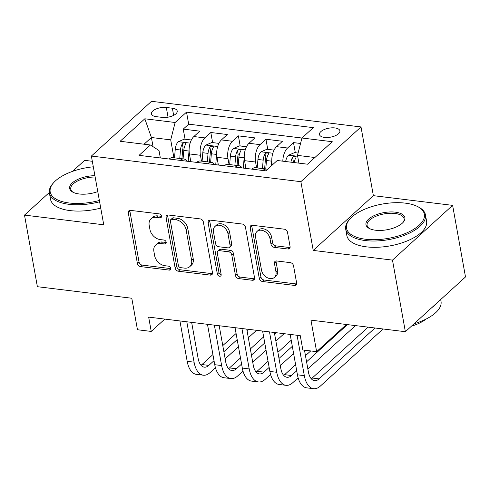 <?xml version="1.0" encoding="UTF-8"?>
<svg xmlns="http://www.w3.org/2000/svg" width="490" height="490" viewBox="0 0 490 490"><rect width="100%" height="100%" fill="white"/><g stroke="black" fill="none" stroke-linecap="round" stroke-linejoin="round"><path stroke-width="0.73" d="M161.492 216.09A2.23 1.635 -132.3 0 0 159.244 213.891L130.493 210.375A3.179 2.34 -132.3 0 0 128.858 210.835A3.179 2.34 -132.3 0 0 128.294 212.856L137.396 263.455A3.179 2.34 -132.3 0 0 140.612 266.597L169.356 270.113A2.23 1.635 -132.3 0 0 170.502 269.794A2.23 1.635 -132.3 0 0 170.894 268.379A2.23 1.635 -132.3 0 0 168.646 266.18L164.928 265.721A10.18 7.485 -132.3 0 1 154.65 255.67L153.891 251.45A10.18 7.485 -132.3 0 1 155.697 244.982A10.18 7.485 -132.3 0 1 160.934 243.518L164.652 243.971A2.23 1.635 -132.3 0 0 165.798 243.646A2.23 1.635 -132.3 0 0 166.196 242.232A2.23 1.635 -132.3 0 0 163.942 240.033L160.224 239.579A10.18 7.485 -132.3 0 1 149.946 229.522L149.187 225.308A10.18 7.485 -132.3 0 1 150.994 218.84A10.18 7.485 -132.3 0 1 156.23 217.37L159.948 217.829A2.23 1.635 -132.3 0 0 161.094 217.505A2.23 1.635 -132.3 0 0 161.492 216.09M334.891 127.933A10.37 4.569 -10.2 0 0 324.264 129.531A10.37 4.569 -10.2 0 0 319.48 134.505A10.37 4.569 -10.2 0 0 324.49 137.408A10.37 4.569 -10.2 0 0 335.117 135.81A10.37 4.569 -10.2 0 0 339.895 130.836A10.37 4.569 -10.2 0 0 334.891 127.933M287.875 249.006A3.179 2.34 -132.3 0 0 289.51 248.546A3.179 2.34 -132.3 0 0 290.074 246.525L287.52 232.334A3.179 2.34 -132.3 0 0 284.31 229.191L252.381 225.284A3.179 2.34 -132.3 0 0 250.745 225.743A3.179 2.34 -132.3 0 0 250.182 227.764L259.284 278.363A3.179 2.34 -132.3 0 0 262.499 281.505L294.423 285.413A3.179 2.34 -132.3 0 0 296.058 284.953A3.179 2.34 -132.3 0 0 296.622 282.932L293.541 265.782A3.179 2.34 -132.3 0 0 290.325 262.64L276.66 260.968A3.179 2.34 -132.3 0 0 275.025 261.427A3.179 2.34 -132.3 0 0 274.461 263.449L275.993 271.95A8.508 6.254 -132.3 0 1 274.486 277.358A8.508 6.254 -132.3 0 1 266.952 277.524A8.508 6.254 -132.3 0 1 261.519 270.18L255.523 236.872A8.508 6.254 -132.3 0 1 257.036 231.464A8.508 6.254 -132.3 0 1 264.563 231.298A8.508 6.254 -132.3 0 1 270.002 238.642L271.001 244.192A3.179 2.34 -132.3 0 0 274.21 247.334L287.875 249.006L289.498 247.53A3.179 2.34 -132.3 0 0 290.068 247.53M49.325 192.503L24.5 215.098L37.381 286.699L131.792 298.245L137.457 329.746L151.239 331.43L148.666 317.116L300.266 335.656L302.845 349.976L316.626 351.661L346.454 324.502M392.484 260.11L452.619 205.359L373.374 195.663L313.233 250.415L392.484 260.11L405.365 331.705L310.954 320.16L316.626 351.661M313.233 250.415L300.866 181.686L91.379 156.059L151.514 101.308L361.001 126.935L300.866 181.686M24.5 215.098L103.745 224.794L91.379 156.059M203.375 222.037A3.179 2.34 -132.3 0 0 200.165 218.895L168.235 214.994A3.179 2.34 -132.3 0 0 166.6 215.453A3.179 2.34 -132.3 0 0 166.036 217.474L175.144 268.073A3.179 2.34 -132.3 0 0 178.354 271.215L210.277 275.117A3.179 2.34 -132.3 0 0 211.913 274.657A3.179 2.34 -132.3 0 0 212.476 272.636L203.375 222.037M210.308 220.139L242.238 224.04A3.179 2.34 -132.3 0 1 245.447 227.182L254.549 277.787A3.179 2.34 -132.3 0 1 253.985 279.808A3.179 2.34 -132.3 0 1 252.35 280.262L238.685 278.596A3.179 2.34 -132.3 0 1 235.476 275.454L231.782 254.929A3.179 2.34 -132.3 0 0 228.573 251.787L219.508 250.678A3.179 2.34 -132.3 0 0 217.872 251.137A3.179 2.34 -132.3 0 0 217.309 253.159L221.155 274.523A2.23 1.635 -132.3 0 1 220.757 275.937A2.23 1.635 -132.3 0 1 218.785 275.98A2.23 1.635 -132.3 0 1 217.364 274.063L208.109 222.619A3.179 2.34 -132.3 0 1 208.673 220.598A3.179 2.34 -132.3 0 1 210.308 220.139M452.619 205.359L465.5 276.954L405.365 331.705M92.322 161.29L84.635 160.353L72.538 171.365M300.548 143.472L293.498 142.608L295.317 152.715M282.816 161.179A12.967 6.689 -83 0 1 287.569 148.011L276.544 146.663L282.473 141.261L265.935 139.24L267.754 149.34M256.619 167.88L255.566 162.012A12.967 6.689 -83 0 1 260.006 144.642L248.975 143.288L254.91 137.892L238.373 135.865L240.192 145.971M229.057 164.511L227.997 158.644A12.967 6.689 -83 0 1 232.438 141.267L221.413 139.919L227.348 134.517L210.81 132.496L204.875 137.898A12.967 6.689 97 0 0 200.435 155.269L201.488 161.137M212.623 142.602L210.81 132.496M276.544 146.663A12.967 6.689 97 0 0 272.103 164.034L272.275 165.014M248.975 143.288A12.967 6.689 97 0 0 244.541 160.665L245.931 168.419M221.413 139.919A12.967 6.689 97 0 0 216.972 157.296L218.369 165.044M156.23 116.657L162.294 117.398A10.045 4.422 -10.2 0 0 172.59 115.854A10.045 4.422 -10.2 0 0 177.227 111.034A10.045 4.422 -10.2 0 0 172.376 108.223L166.312 107.481A10.045 4.422 -10.2 0 0 156.016 109.025A10.045 4.422 -10.2 0 0 151.386 113.852A10.045 4.422 -10.2 0 0 156.23 116.657M314.911 157.511L297.504 155.379L301.944 138.002L313.318 127.645L186.525 112.137L175.144 122.494L170.704 139.871L173.925 157.768M301.944 138.002L332.263 141.714L307.555 164.205L277.236 160.5L265.862 170.857L139.062 155.348L150.442 144.991L120.124 141.279L144.826 118.788L175.144 122.494M301.938 138.021L188.687 124.166L183.242 129.121L199.779 131.149L193.85 136.545A12.967 6.689 97 0 0 189.41 153.921L190.806 161.675M186.984 161.21A12.967 6.689 97 0 0 183.805 158.974A12.967 6.689 97 0 0 180.185 160.377M183.805 158.974L172.78 157.627A12.967 6.689 97 0 0 169.16 159.03M232.438 141.267L238.373 135.865M260.006 144.642L265.935 139.24M287.569 148.011L293.498 142.608M297.504 155.379L298.9 163.146M170.704 139.871L151.41 137.512L144.054 144.207M153.064 146.681L151.41 137.512L144.826 118.788M160.34 157.952L159.005 150.528L150.442 144.991M373.374 195.663L361.001 126.935M151.239 331.43L164.799 319.088M185.061 139.227L183.242 129.121M188.687 124.166L186.525 112.137M207.748 163.746A12.967 6.689 -83 0 1 211.368 162.349L200.343 160.996A12.967 6.689 97 0 0 196.723 162.398M235.31 167.121A12.967 6.689 -83 0 1 238.936 165.718L227.905 164.371A12.967 6.689 97 0 0 224.285 165.773M211.368 162.349A12.967 6.689 -83 0 1 214.547 164.579M262.879 170.489A12.967 6.689 -83 0 1 266.499 169.087L255.474 167.739A12.967 6.689 97 0 0 251.848 169.142M238.936 165.718A12.967 6.689 -83 0 1 242.109 167.948M266.499 169.087A12.967 6.689 -83 0 1 267.497 169.362M161.516 216.341L157.854 215.894A10.18 7.485 -132.3 0 0 152.617 217.358L150.994 218.84M155.697 244.982L157.321 243.506A10.18 7.485 -132.3 0 1 162.558 242.036L166.22 242.483M129.924 210.369A3.179 2.34 -132.3 0 0 129.917 211.374L139.025 261.972A3.179 2.34 -132.3 0 0 142.235 265.115L170.924 268.624M167.666 214.988A3.179 2.34 -132.3 0 0 167.66 215.992L176.768 266.591A3.179 2.34 -132.3 0 0 179.977 269.733L211.907 273.641A3.179 2.34 -132.3 0 0 212.476 273.647M171.923 219.293A2.23 1.635 -132.3 0 0 170.777 219.612A2.23 1.635 -132.3 0 0 170.379 221.027L178.372 265.445A2.23 1.635 -132.3 0 0 180.62 267.644L184.546 268.122A10.18 7.485 -132.3 0 0 189.777 266.652A10.18 7.485 -132.3 0 0 191.584 260.184L186.12 229.828A10.18 7.485 -132.3 0 0 175.843 219.771L171.923 219.293L173.546 217.811A2.23 1.635 -132.3 0 0 172.4 218.13L170.777 219.612M189.777 266.652L191.406 265.176A10.18 7.485 -132.3 0 0 193.207 258.708L191.584 260.184M173.546 217.811L177.472 218.289A10.18 7.485 -132.3 0 1 187.744 228.346L193.207 258.708M217.872 251.137L219.496 249.661A3.179 2.34 -132.3 0 1 221.137 249.202L230.196 250.31A3.179 2.34 -132.3 0 1 233.412 253.453L237.099 273.971A3.179 2.34 -132.3 0 0 240.314 277.113L253.979 278.786A3.179 2.34 -132.3 0 0 254.549 278.792M209.738 220.132A3.179 2.34 -132.3 0 0 209.732 221.137L218.993 272.581A2.23 1.635 -132.3 0 0 221.18 274.774M227.954 233.638A8.508 6.254 -132.3 0 0 222.515 226.294A8.508 6.254 -132.3 0 0 214.988 226.46A8.508 6.254 -132.3 0 0 213.481 231.868L215.588 243.604A3.179 2.34 -132.3 0 0 218.803 246.746L227.862 247.854A3.179 2.34 -132.3 0 0 229.498 247.395A3.179 2.34 -132.3 0 0 230.067 245.374L227.954 233.638L229.577 232.156A8.508 6.254 -132.3 0 0 224.144 224.812A8.508 6.254 -132.3 0 0 216.611 224.977L214.988 226.46M229.498 247.395L231.127 245.913A3.179 2.34 -132.3 0 0 231.69 243.891L230.067 245.374M229.577 232.156L231.69 243.891M257.036 231.464L258.659 229.982A8.508 6.254 -132.3 0 1 266.186 229.816A8.508 6.254 -132.3 0 1 271.625 237.16L272.624 242.715A3.179 2.34 -132.3 0 0 275.833 245.858L289.498 247.53M274.486 277.358L276.109 275.882A8.508 6.254 -132.3 0 0 277.616 270.474L275.993 271.95M276.091 260.962A3.179 2.34 -132.3 0 0 276.091 261.972L277.616 270.474M251.811 225.278A3.179 2.34 -132.3 0 0 251.805 226.282L260.913 276.881A3.179 2.34 -132.3 0 0 264.122 280.023L296.046 283.93A3.179 2.34 -132.3 0 0 296.622 283.937M191.357 139.999L184.264 139.129L178.256 141.757A8.587 4.428 97 0 0 175.242 149.364L174.532 157.841M189.091 150.399A8.587 4.428 97 0 0 189.024 151.049L188.16 161.351M190.475 159.838L190.328 161.614M183.076 158.889L183.787 150.406A8.587 4.428 -83 0 1 185.649 144.262L185.845 143.411L184.73 142.823L183.481 143.007L182.341 143.858A8.587 4.428 97 0 0 180.479 150.001L179.769 158.484M181.931 158.748L182.666 149.958A4.373 2.254 -83 0 1 183.082 147.98L182.341 143.858M215.441 367.714L210.124 372.553A24.31 12.538 -83 0 1 203.313 375.205L196.423 374.36A24.31 12.538 -83 0 1 187.18 361.332L179.916 320.938M203.313 375.205A24.31 12.538 -83 0 1 194.071 362.171L186.806 321.777M191.639 322.371L198.138 358.472A16.207 8.355 97 0 0 204.293 367.163A16.207 8.355 97 0 0 208.838 365.393L214.02 360.677M201.029 365.289A16.207 8.355 97 0 0 201.947 364.554L212.923 354.564M223.875 351.704L237.185 339.588M247.04 330.615L248.461 329.317M222.772 345.591L236.082 333.476M256.533 330.309L248.326 337.775M238.471 346.749L225.161 358.864M93.314 166.808A39.543 17.413 -10.2 0 0 53.686 182.641A39.543 17.413 -10.2 0 0 69.286 203.001A39.543 17.413 -10.2 0 0 99.372 200.49M99.605 201.776A40.517 17.842 169.8 0 1 68.949 204.306A40.517 17.842 169.8 0 1 49.392 192.98A40.517 17.842 169.8 0 1 52.969 183.444L53.686 182.641M97.773 191.602A19.772 8.71 169.8 0 1 79.196 193.973A19.772 8.71 169.8 0 1 72.912 192.203A19.772 8.71 169.8 0 1 73.463 181.937A19.772 8.71 169.8 0 1 94.913 175.69M100.738 208.079A40.517 17.842 169.8 0 1 70.082 210.602A40.517 17.842 169.8 0 1 50.525 199.283L49.392 192.98M95.146 177.006A18.798 8.281 -10.2 0 0 70.768 189.134A18.798 8.281 -10.2 0 0 73.414 192.454M405.255 203.136A39.543 17.413 -10.2 0 0 350.001 218.883A39.543 17.413 -10.2 0 0 365.601 239.243A39.543 17.413 -10.2 0 0 413.836 229.198A39.543 17.413 -10.2 0 0 417.829 206.682A39.543 17.413 -10.2 0 0 405.255 203.136M417.829 206.682L418.779 207.184A40.517 17.842 169.8 0 1 425.455 214.877A40.517 17.842 169.8 0 1 406.78 234.324A40.517 17.842 169.8 0 1 365.264 240.547A40.517 17.842 169.8 0 1 345.707 229.222A40.517 17.842 169.8 0 1 349.284 219.685L350.001 218.883M395.344 212.164A19.772 8.71 169.8 0 1 403.141 222.344A19.772 8.71 169.8 0 1 375.512 230.22A19.772 8.71 169.8 0 1 369.227 228.444A19.772 8.71 169.8 0 1 371.224 217.186A19.772 8.71 169.8 0 1 395.344 212.164M402.762 222.748A18.798 8.281 -10.2 0 0 404.085 218.724A18.798 8.281 -10.2 0 0 395.007 213.469A18.798 8.281 -10.2 0 0 375.744 216.353A18.798 8.281 -10.2 0 0 367.084 225.382A18.798 8.281 -10.2 0 0 369.723 228.695M425.455 214.877L426.588 221.174A40.517 17.842 169.8 0 1 407.913 240.621A40.517 17.842 169.8 0 1 366.398 246.85A40.517 17.842 169.8 0 1 346.84 235.525L345.707 229.222M426.031 319.1A29.167 12.85 169.8 0 1 411.465 326.15M436.449 303.408A40.517 17.842 169.8 0 1 431.702 307.726M440.688 299.543L441.018 301.362A40.517 17.842 169.8 0 1 414.068 323.78M218.92 143.368L211.827 142.504L205.818 145.126A8.587 4.428 97 0 0 202.805 152.733L202.094 161.21M216.654 153.774A8.587 4.428 97 0 0 216.586 154.417L215.729 164.726M218.038 163.213L217.891 164.989M210.645 162.257L211.349 153.78A8.587 4.428 -83 0 1 213.211 147.631L213.413 146.78L212.293 146.198L211.043 146.375L209.904 147.227A8.587 4.428 97 0 0 208.042 153.376L207.337 161.853M209.5 162.117L210.235 153.327A4.373 2.254 -83 0 1 210.645 151.349L209.904 147.227M246.482 146.743L239.389 145.873L233.387 148.495A8.587 4.428 97 0 0 230.374 156.108L229.663 164.585M244.222 157.143A8.587 4.428 97 0 0 244.155 157.792L243.291 168.095M245.6 166.582L245.453 168.358M238.207 165.626L238.918 157.149A8.587 4.428 -83 0 1 240.774 151.006L240.976 150.154L239.855 149.566L238.606 149.75L237.466 150.602A8.587 4.428 97 0 0 235.61 156.745L234.9 165.222M237.062 165.491L237.797 156.702A4.373 2.254 -83 0 1 238.207 154.724L237.466 150.602M274.051 150.112L266.958 149.242L260.95 151.869A8.587 4.428 97 0 0 257.936 159.477L257.226 167.954M271.785 160.512A8.587 4.428 97 0 0 271.717 161.161L271.319 165.883M265.77 169.001L266.48 160.524A8.587 4.428 -83 0 1 268.336 154.375L268.538 153.523L267.424 152.935L266.168 153.119L265.029 153.97A8.587 4.428 97 0 0 263.173 160.12L262.462 168.597M264.625 168.86L265.36 160.071A4.373 2.254 -83 0 1 265.77 158.092L265.029 153.97M298.098 153.052L294.521 152.617L288.512 155.238A8.587 4.428 97 0 0 285.664 161.529M294.208 162.57A8.587 4.428 -83 0 1 295.905 157.749L296.107 156.892L294.986 156.31L293.737 156.494L292.597 157.345A8.587 4.428 97 0 0 290.901 162.166M293.069 162.435A4.373 2.254 -83 0 1 293.339 161.461L292.597 157.345M243.003 371.089L237.693 375.928A24.31 12.538 -83 0 1 230.876 378.574L223.985 377.735A24.31 12.538 -83 0 1 214.743 364.701L207.478 324.307M230.876 378.574A24.31 12.538 -83 0 1 221.639 365.546L214.369 325.152M219.202 325.74L225.7 361.847A16.207 8.355 97 0 0 231.862 370.532A16.207 8.355 97 0 0 236.4 368.768L241.588 364.046M228.591 368.658A16.207 8.355 97 0 0 229.51 367.923L240.486 357.933M251.437 355.079L264.747 342.957M274.602 333.99L276.029 332.692M250.341 348.96L263.651 336.844M284.096 333.678L275.888 341.15M266.039 350.117L252.73 362.239M270.566 374.458L265.255 379.297A24.31 12.538 -83 0 1 258.438 381.949L251.548 381.104A24.31 12.538 -83 0 1 242.311 368.076L235.041 327.675M258.438 381.949A24.31 12.538 -83 0 1 249.202 368.915L241.931 328.521M246.77 329.115L253.263 365.215A16.207 8.355 97 0 0 259.424 373.907A16.207 8.355 97 0 0 263.969 372.137L269.151 367.42M256.154 372.026A16.207 8.355 97 0 0 257.079 371.298L268.048 361.302M279.006 358.447L292.316 346.332M277.904 352.335L291.213 340.213M293.602 353.492L280.292 365.607M298.134 377.833L292.818 382.666A24.31 12.538 -83 0 1 286.001 385.318L279.11 384.472A24.31 12.538 -83 0 1 269.874 371.445L262.603 331.05M286.001 385.318A24.31 12.538 -83 0 1 276.764 372.29L269.494 331.889M274.333 332.483L280.825 368.59A16.207 8.355 97 0 0 286.987 377.276A16.207 8.355 97 0 0 291.532 375.512L296.713 370.789M283.722 375.401A16.207 8.355 97 0 0 284.641 374.666L295.611 364.676M306.569 361.822L347.428 324.619M305.466 355.703L310.703 350.938M355.495 325.605L307.855 368.976M383.058 328.98L320.387 386.04A24.31 12.538 -83 0 1 313.569 388.693L306.679 387.847A24.31 12.538 -83 0 1 297.436 374.813L290.172 334.419M313.569 388.693A24.31 12.538 -83 0 1 304.327 375.659L297.062 335.264M304.474 350.172L308.394 371.959A16.207 8.355 97 0 0 314.549 380.644A16.207 8.355 97 0 0 319.094 378.88L374.991 327.988M311.285 378.77A16.207 8.355 97 0 0 312.204 378.035L368.1 327.149M273.2 164.168L272.103 164.034M255.566 162.012L244.541 160.665M227.997 158.644L216.972 157.296M200.435 155.269L189.41 153.921M204.875 137.898L193.85 136.545M168.052 117.177L166.312 107.481M173.656 115.358L172.376 108.223M157.854 215.894L156.23 217.37M166.226 242.538L164.652 243.971M162.558 242.036L160.934 243.518M170.93 268.679L169.356 270.113M142.235 265.115L140.612 266.597M139.025 261.972L137.396 263.455M129.917 211.374L128.294 212.856M161.522 216.396L159.948 217.829M211.907 273.641L210.277 275.117M179.977 269.733L178.354 271.215M176.768 266.591L175.144 268.073M167.66 215.992L166.036 217.474M187.744 228.346L186.12 229.828M177.472 218.289L175.843 219.771M253.979 278.786L252.35 280.262M240.314 277.113L238.685 278.596M237.099 273.971L235.476 275.454M233.412 253.453L231.782 254.929M230.196 250.31L228.573 251.787M221.137 249.202L219.508 250.678M218.993 272.581L217.364 274.063M209.732 221.137L208.109 222.619M275.833 245.858L274.21 247.334M272.624 242.715L271.001 244.192M271.625 237.16L270.002 238.642M276.091 261.972L274.461 263.449M296.046 283.93L294.423 285.413M264.122 280.023L262.499 281.505M260.913 276.881L259.284 278.363M251.805 226.282L250.182 227.764M190.126 143.123L178.409 141.69M180.479 150.001L175.242 149.364M189.024 151.049L183.787 150.406M187.18 361.332L194.071 362.171M201.947 364.554L208.838 365.393M217.689 146.492L205.971 145.058M208.042 153.376L202.805 152.733M216.586 154.417L211.349 153.78M245.251 149.867L233.534 148.427M235.61 156.745L230.374 156.108M244.155 157.792L238.918 157.149M272.82 153.235L261.103 151.802M263.173 160.12L257.936 159.477M271.717 161.161L266.48 160.524M297.663 156.273L288.665 155.171M214.743 364.701L221.639 365.546M229.51 367.923L236.4 368.768M242.311 368.076L249.202 368.915M257.079 371.298L263.969 372.137M269.874 371.445L276.764 372.29M284.641 374.666L291.532 375.512M297.436 374.813L304.327 375.659M312.204 378.035L319.094 378.88"/></g></svg>
